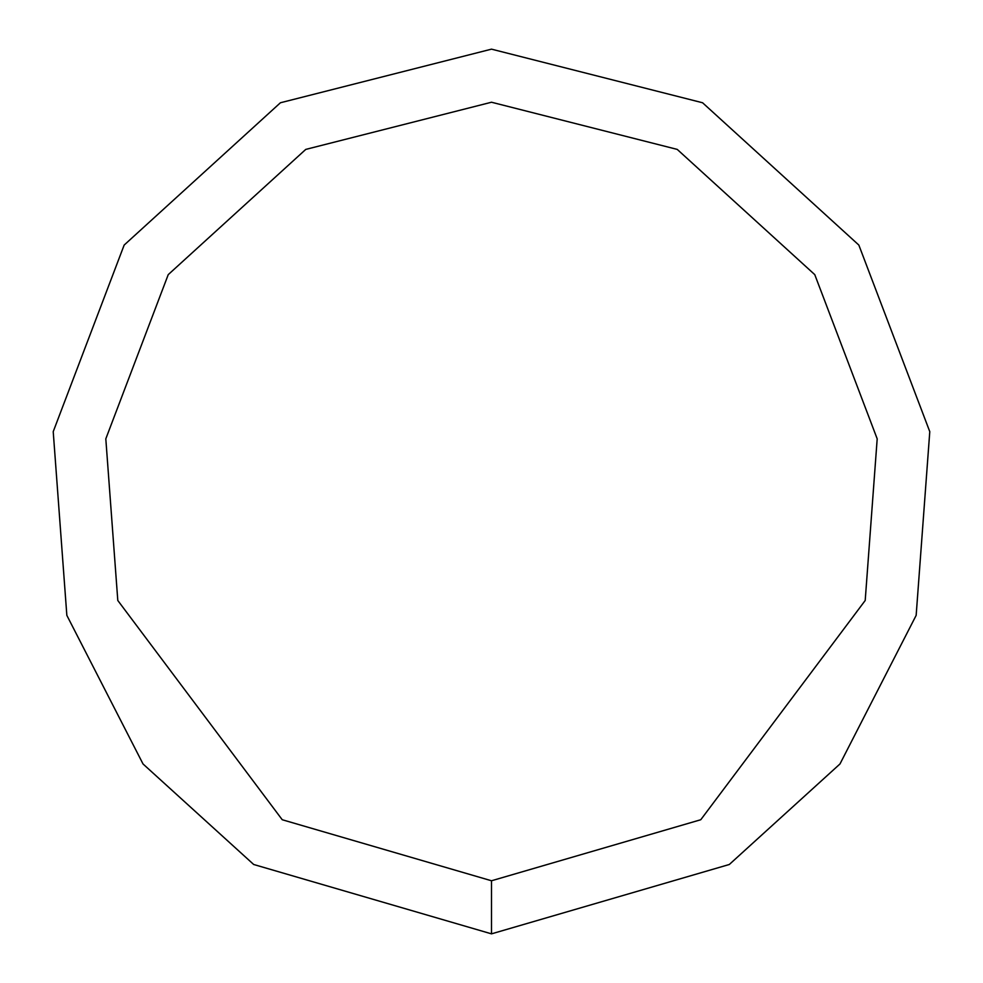 <?xml version="1.0" encoding="UTF-8"?>
<svg xmlns="http://www.w3.org/2000/svg" width="983" height="983" viewBox="0 0 983 983"><rect width="100%" height="100%" fill="white"/><g stroke="black" fill="none" stroke-linecap="round" stroke-linejoin="round"><path stroke-width="1.47" d="M491.5 933.85L729.312 864.487L839.974 763.963L916.156 615.358L929.783 431.648L858.847 245.074L702.575 102.76L491.5 49.15L280.425 102.76L124.153 245.074L53.217 431.648L66.844 615.358L143.026 763.963L253.688 864.487L491.5 933.85L491.5 880.768L700.768 819.736L865.2 600.49L877.192 438.836L814.772 274.638L677.238 149.404L491.5 102.232L305.762 149.404L168.228 274.638L105.808 438.836L117.8 600.49L282.232 819.736L491.5 880.768"/></g></svg>
